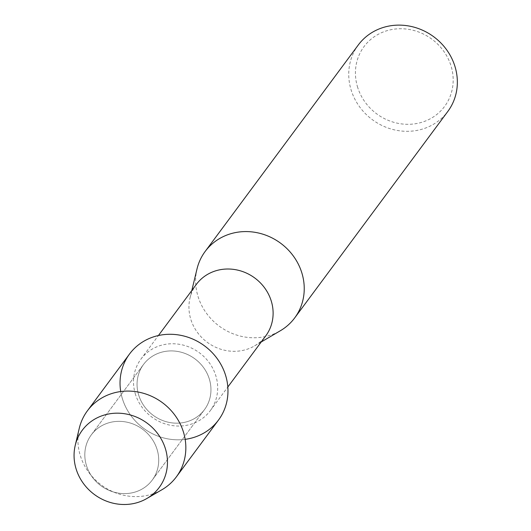 <?xml version="1.0" encoding="UTF-8"?>
<svg xmlns="http://www.w3.org/2000/svg" width="531" height="531" viewBox="0 0 531 531"><rect width="100%" height="100%" fill="white"/><g stroke="black" fill="none" stroke-linecap="round" stroke-linejoin="round"><path stroke-width="0.4" stroke-dasharray="2.65 1.99" d="M86.307 465.043A37.933 35.099 -143.4 0 0 115.95 492.635A37.933 35.099 -143.4 0 0 152.238 480.077A37.933 35.099 -143.4 0 0 157.229 449.916A37.933 35.099 -143.4 0 0 127.586 422.318A37.933 35.099 -143.4 0 0 91.299 434.882A37.933 35.099 -143.4 0 0 86.307 465.043A37.933 35.099 -143.4 0 0 115.95 492.635A37.933 35.099 -143.4 0 0 152.238 480.077A37.933 35.099 -143.4 0 0 157.229 449.916A37.933 35.099 -143.4 0 0 127.586 422.318A37.933 35.099 -143.4 0 0 91.299 434.882A37.933 35.099 -143.4 0 0 86.307 465.043M138.545 394.613A37.933 35.099 -143.4 0 0 168.188 422.205A37.933 35.099 -143.4 0 0 204.475 409.647A37.933 35.099 -143.4 0 0 209.466 379.486A37.933 35.099 -143.4 0 0 179.823 351.887A37.933 35.099 -143.4 0 0 143.536 364.452A37.933 35.099 -143.4 0 0 138.545 394.613A37.933 35.099 -143.4 0 0 168.188 422.205A37.933 35.099 -143.4 0 0 204.475 409.647A37.933 35.099 -143.4 0 0 209.466 379.486A37.933 35.099 -143.4 0 0 179.823 351.887A37.933 35.099 -143.4 0 0 143.536 364.452A37.933 35.099 -143.4 0 0 138.545 394.613M135.206 393.517A43.203 39.978 -143.4 0 0 168.971 424.946A43.203 39.978 -143.4 0 0 210.303 410.636A43.203 39.978 -143.4 0 0 215.984 376.287A43.203 39.978 -143.4 0 0 182.219 344.858A43.203 39.978 -143.4 0 0 140.894 359.162A43.203 39.978 -143.4 0 0 135.206 393.517M120.723 391.546A55.403 51.261 -143.4 0 0 122.216 398.091A55.403 51.261 -143.4 0 0 185.16 439.343M196.324 284.424A43.203 39.978 -143.4 0 0 190.018 297.944A43.203 39.978 -143.4 0 0 190.642 318.773A43.203 39.978 -143.4 0 0 254.614 345.86A43.203 39.978 -143.4 0 0 265.732 335.897M197.014 268.912A55.748 51.58 -143.4 0 0 197.817 295.787A55.748 51.58 -143.4 0 0 280.368 330.733M358.266 45.009A55.748 51.58 -143.4 0 0 350.931 89.334A55.748 51.58 -143.4 0 0 394.493 129.889A55.748 51.58 -143.4 0 0 447.825 111.43M357.403 86.526A50.173 46.423 -143.4 0 0 418.056 123.252A50.173 46.423 -143.4 0 0 451.204 66.514A50.173 46.423 -143.4 0 0 390.55 29.789A50.173 46.423 -143.4 0 0 357.403 86.526M79.245 428.391A55.403 51.261 -143.4 0 0 80.095 454.888A55.403 51.261 -143.4 0 0 161.948 489.721M129.504 354.044A55.403 51.261 -143.4 0 0 122.216 398.091A55.403 51.261 -143.4 0 0 165.506 438.394A55.403 51.261 -143.4 0 0 218.506 420.048M152.238 480.077L204.475 409.647L152.238 480.077M210.303 410.636L227.819 387.013M254.614 345.86L261.219 341.977M190.018 297.944L191.81 290.503M140.894 359.162L158.411 335.539M91.299 434.882L143.536 364.452L91.299 434.882"/><path stroke-width="0.8" d="M75.946 468.395A47.943 44.358 -143.4 0 0 133.905 503.488A47.943 44.358 -143.4 0 0 165.579 449.279A47.943 44.358 -143.4 0 0 107.62 414.187A47.943 44.358 -143.4 0 0 75.946 468.395A47.943 44.358 -143.4 0 0 146.782 498.543A47.943 44.358 -143.4 0 0 165.579 449.279A47.943 44.358 -143.4 0 0 119.302 413.218A47.943 44.358 -143.4 0 0 75.21 445.463A47.943 44.358 -143.4 0 0 75.946 468.395M185.16 439.343A55.403 51.261 -143.4 0 0 225.794 376.001A55.403 51.261 -143.4 0 0 162.094 334.855A55.403 51.261 -143.4 0 0 120.723 391.546M227.819 387.013L265.732 335.897A43.203 39.978 -143.4 0 0 271.414 301.542A43.203 39.978 -143.4 0 0 237.656 270.113A43.203 39.978 -143.4 0 0 196.324 284.424L158.411 335.539M261.219 341.977L280.368 330.733A55.748 51.58 -143.4 0 0 294.712 317.883A55.748 51.58 -143.4 0 0 302.046 273.558A55.748 51.58 -143.4 0 0 258.478 233.003A55.748 51.58 -143.4 0 0 205.152 251.462A55.748 51.58 -143.4 0 0 197.014 268.912L191.81 290.503M294.712 317.883L447.825 111.43A55.748 51.58 -143.4 0 0 455.16 67.105A55.748 51.58 -143.4 0 0 411.591 26.55A55.748 51.58 -143.4 0 0 358.266 45.009L205.152 251.462M146.782 498.543L161.948 489.721A55.403 51.261 -143.4 0 0 176.378 476.845A55.403 51.261 -143.4 0 0 183.666 432.798A55.403 51.261 -143.4 0 0 140.376 392.495A55.403 51.261 -143.4 0 0 87.383 410.841A55.403 51.261 -143.4 0 0 79.245 428.391L75.21 445.463M176.378 476.845L218.506 420.048A55.403 51.261 -143.4 0 0 225.794 376.001A55.403 51.261 -143.4 0 0 182.498 335.698A55.403 51.261 -143.4 0 0 129.504 354.044L87.383 410.841"/></g></svg>
